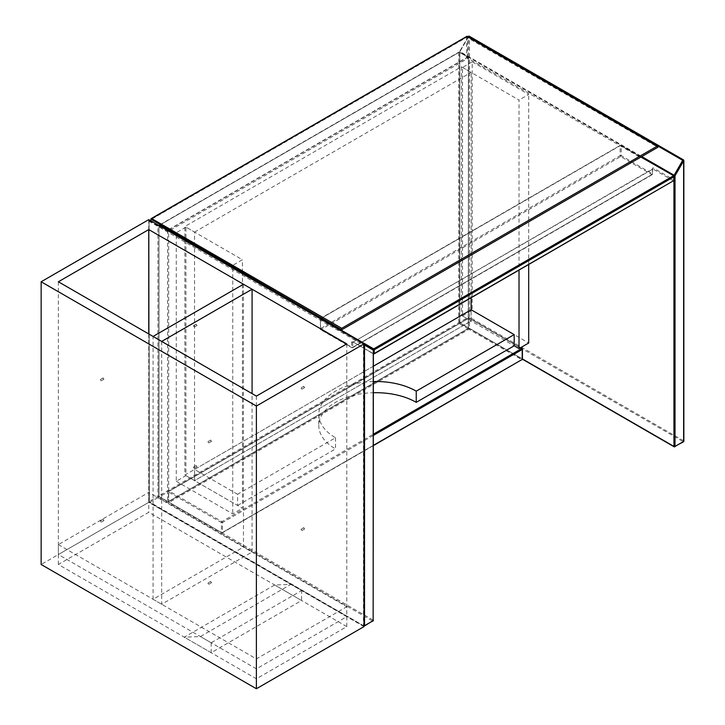 <?xml version="1.0" encoding="UTF-8"?>
<svg xmlns="http://www.w3.org/2000/svg" width="725" height="725" viewBox="0 0 725 725"><rect width="100%" height="100%" fill="white"/><g stroke="black" fill="none" stroke-linecap="round" stroke-linejoin="round"><path stroke-width="0.54" stroke-dasharray="3.62 2.72" d="M210.649 440.365L211.564 441.335L210.649 440.365M207.957 441.924L208.873 442.893L207.957 441.924M103.023 378.233L103.947 379.202L103.023 378.233M100.331 379.782L101.255 380.752L100.331 379.782M103.023 519.589L103.947 520.559L103.023 519.589M100.331 521.139L101.255 522.109L100.331 521.139M210.649 581.722L211.564 582.692L210.649 581.722M207.957 583.281L208.873 584.25L207.957 583.281M301.047 388.174L301.962 389.144L301.047 388.174M303.739 386.624L304.654 387.594L303.739 386.624M193.421 326.042L194.345 327.011L193.421 326.042M196.113 324.492L197.037 325.462L196.113 324.492M193.421 467.398L194.345 468.368L193.421 467.398M196.113 465.84L197.037 466.809L196.113 465.84M301.047 529.531L301.962 530.501L301.047 529.531M303.739 527.981L304.654 528.951L303.739 527.981M364.004 626.618L148.761 502.353L41.144 564.485M346.786 626.618L148.761 512.294L58.363 564.485L256.387 678.808L346.786 626.618L346.786 343.904M148.761 219.639L148.761 502.353L346.786 616.676L346.786 606.734L148.761 492.411L148.761 502.353L58.363 554.543L58.363 544.602L148.761 492.411M148.761 333.962L148.761 512.294M58.363 281.771L58.363 564.485M256.387 396.095L256.387 678.808M243.464 284.254L243.464 547.085L252.083 552.051L252.083 393.612M161.675 341.421L161.675 604.251L252.083 552.051M161.675 604.251L153.066 599.276L243.464 547.085M153.066 599.276L153.066 336.445M58.363 544.602L256.387 658.925L346.786 606.734M256.387 658.925L256.387 668.867L346.786 616.676M256.387 668.867L58.363 554.543M274.675 584.984L301.582 600.518L301.582 590.576L290.825 584.368L274.675 584.984L184.277 637.175L200.417 636.559L290.825 584.368M200.417 636.559L211.183 642.767L301.582 590.576M211.183 642.767L211.183 652.708L301.582 600.518M211.183 652.708L184.277 637.175M364.004 625.992L149.459 502.389L158.449 497.377L372.614 621.026L364.004 625.992L149.078 501.727L149.078 221.134A0.761 0.761 0 0 1 150.22 220.472L150.22 220.472A0.761 0.625 120 0 0 149.305 220.826L157.914 225.792L157.914 496.444L149.305 501.419L149.078 221.134L149.305 502.035L363.461 625.684L363.461 345.091L149.305 221.442L150.22 220.472L364.004 343.904M168.834 229.544L466.719 57.556L640.365 157.37L341.72 329.793L151.298 219.412L466.719 37.31L657.901 147.248L640.365 157.37M461.444 66.818L461.444 315.348L184.866 475.038L184.866 226.499L461.444 66.818L471.132 72.409L471.132 297.848M462.523 315.973L472.211 310.382L472.211 61.842L462.523 67.434L462.523 315.973L514.179 345.798L471.132 320.948L471.132 309.756L471.132 320.948L461.444 315.348M373.375 366.197L194.545 469.447L194.545 480.63L471.132 320.948L194.545 480.63L194.545 232.091L184.866 226.499M194.545 232.091L471.132 72.409M373.375 381.54A57.076 32.951 0 0 0 318.81 414.455A57.076 32.951 0 0 0 335.53 437.755L237.592 494.296L237.592 505.479L184.866 475.038M462.523 67.434L519.018 100.059L519.018 270.198M472.211 61.842L528.706 94.458L519.018 100.059M528.706 264.607L528.706 94.458M472.211 310.382L528.706 342.998M176.257 235.507L176.257 481.246L185.935 475.654L185.935 227.115L242.44 259.74L232.752 265.332L232.752 266.882M185.935 475.654L242.44 508.279L242.44 273.715M242.44 272.473L242.44 259.74M176.257 481.246L232.752 513.871L242.44 508.279M232.752 268.123L232.752 513.871M185.935 227.115L176.257 232.707L232.752 265.332M176.257 232.707L176.257 234.266M335.53 437.755L335.53 448.938A57.076 32.951 180 0 1 318.81 425.638A57.076 32.951 180 0 1 373.375 392.723M237.592 505.479L335.53 448.938M237.592 494.296L194.545 469.447M641.217 156.881L459.786 52.128L459.786 322.779L522.208 358.821L469.474 328.371L469.474 318.429L522.208 348.879L522.208 358.821L521.665 359.754L221.941 532.793L169.215 502.353L468.93 329.304L522.045 359.79M673.951 180.489L673.951 175.912M683.63 440.836L469.474 317.188L469.474 36.594L683.63 160.243L683.63 440.836L683.095 441.77L674.486 446.736L460.321 323.096L468.93 318.121L683.476 441.806M520.369 347.819L468.93 318.121L468.395 317.188L459.786 322.163L459.786 51.511L468.395 36.594L468.395 317.188L469.474 317.188L468.93 318.121L169.215 491.16L221.941 521.61L373.375 434.184M468.395 36.966L459.94 51.602L641.752 156.573M469.311 36.25L468.395 36.594M459.94 51.602L459.786 52.128L459.94 51.602M459.786 322.779L459.786 322.163L460.321 323.096L459.786 322.779L459.786 52.499L468.395 57.465L468.395 327.754L459.786 322.779L459.242 323.712L467.861 328.688L168.137 501.727L159.527 496.761L459.242 323.712L458.708 322.779L158.983 495.827L158.983 225.538L458.708 52.499L458.708 322.779L459.786 322.779M373.148 620.092L158.983 496.444L158.983 225.792L373.148 349.441L372.994 621.062M364.004 344.157L363.461 345.091L364.004 345.218M149.459 502.389L149.078 501.727A0.761 0.761 0 0 0 149.459 502.389M158.449 497.377L157.914 496.444L158.983 496.444L158.449 497.377M158.983 225.792L157.914 225.792A0.761 0.625 -60 0 1 158.829 225.448L158.983 225.792M167.756 230.604L167.593 231.13L158.983 226.164L158.983 496.444L167.593 501.419L167.593 231.13L168.671 231.13L168.671 501.419L168.671 491.478L468.395 318.429L468.395 328.371L168.671 501.419L168.834 502.389L221.56 532.83A0.761 0.761 0 0 0 222.321 532.83L221.406 532.485L221.406 522.544L168.671 492.094L168.671 502.035L221.406 532.485L222.484 532.485L373.375 445.368M373.375 435.426L222.484 522.544L222.321 532.83L373.375 445.621M221.406 522.544L222.484 522.544L221.941 521.61L221.406 522.544M168.834 502.389L168.454 501.727A0.761 0.761 0 0 0 168.834 502.389M520.586 347.692L469.311 318.085A0.761 0.761 0 0 0 468.549 318.085L469.474 318.429L468.549 318.085L168.834 491.124A0.761 0.761 0 0 0 168.454 491.786L169.215 491.16L168.454 491.786L168.517 501.763L167.593 501.419L168.671 501.419L468.395 328.371L469.474 328.371L468.93 329.304L468.395 328.371L468.395 58.091L169.75 230.505M168.671 229.888L467.861 57.157L459.242 52.182L160.062 224.913M158.983 225.538L158.766 496.136L159.527 496.761L158.766 496.136A0.761 0.761 0 0 0 159.147 496.797L167.756 501.763A0.761 0.761 0 0 0 168.517 501.763L468.232 328.724L468.613 57.773L459.623 52.146L458.708 52.499L459.623 52.146A0.761 0.761 0 0 0 458.862 52.146L159.844 224.786M468.395 328.371L468.232 328.724A0.761 0.761 0 0 0 468.613 328.062L468.395 328.371M468.395 58.091L468.613 57.773A0.761 0.761 0 0 0 468.232 57.121L468.395 58.091M652.428 168.689L652.428 173.656L651.884 174.589L352.169 347.628L320.958 329.612L620.673 156.573L651.884 174.589L652.645 173.964L652.663 168.88L352.703 342.354L352.703 347.32L652.428 174.281L652.428 168.689A1.522 0.879 60 0 1 653.497 168.064L673.951 179.873L673.951 176.139L621.216 145.698L620.138 145.698L620.138 155.639L320.414 328.679L320.414 318.737L620.292 145.344L321.275 317.985M320.414 318.737L320.577 329.648L351.788 347.674A0.761 0.761 0 0 0 352.549 347.674L351.625 347.32L351.625 342.354A1.522 0.879 -120 0 1 352.703 341.729L373.148 353.537L373.148 349.803L320.414 319.362L320.414 329.304L352.549 347.674L652.264 174.625A0.761 0.761 0 0 0 652.645 173.964L621.216 155.639L621.216 145.698L620.673 145.39L321.492 318.121M673.407 180.806L373.692 353.845L353.238 342.037L652.962 168.998L673.407 180.806L673.951 179.873M640.9 157.062L620.292 145.344A0.761 0.761 0 0 1 621.053 145.344L641.127 156.935M621.216 155.639L620.673 156.573L620.138 155.639L621.216 155.639M320.577 329.648L320.196 328.996A0.761 0.761 0 0 0 320.577 329.648M351.625 342.354L352.703 342.354L652.962 168.998L653.497 168.064M352.703 341.729L373.375 353.909M373.266 349.359L373.375 349.894M467.48 57.556L467.634 36.785M466.556 36.785L466.719 57.556M208.873 442.893L211.564 441.335M101.255 380.752L103.947 379.202M101.255 522.109L103.947 520.559M208.873 584.25L211.564 582.692M304.654 387.594L301.962 389.144M197.037 325.462L194.345 327.011M197.037 466.809L194.345 468.368M304.654 528.951L301.962 530.501M303.893 527.628L301.201 529.187M196.276 465.495L193.584 467.045M196.276 324.138L193.584 325.688M303.893 386.271L301.201 387.83M208.111 582.927L210.803 581.377M100.494 520.795L103.186 519.245M100.494 379.438L103.186 377.888M208.111 441.57L210.803 440.021M468.114 36.803L459.668 51.439A0.761 0.761 0 0 0 459.559 51.819L459.559 322.471A0.761 0.761 0 0 0 459.94 323.132L522.426 359.201M318.81 414.455L318.81 425.638"/><path stroke-width="1.09" d="M41.144 281.771L256.387 406.036L364.004 343.904L148.761 219.639L41.144 281.771L41.144 564.485L256.387 688.75L364.004 626.618L364.004 343.904L372.994 349.097A0.761 0.625 120 0 1 373.148 350.066L364.539 345.091L364.539 625.684L373.148 620.718L373.266 349.522M148.761 229.58L58.363 281.771L256.387 396.095L346.786 343.904L148.761 229.58L148.761 333.962M256.387 406.036L256.387 688.75M252.083 289.23L243.464 284.254L153.066 336.445L161.675 341.421L252.083 289.23L252.083 393.612M168.834 229.979L341.72 329.793L151.298 219.412M341.72 328.298L657.14 146.187L467.099 36.468L151.679 218.578L341.72 328.298L341.72 329.793L657.901 147.248L341.72 329.793M657.14 146.187L657.901 147.248L657.14 146.187M471.132 297.848L471.132 309.756L373.375 366.197M373.375 392.723A57.076 32.951 180 0 1 416.241 402.339L514.179 345.798L519.018 348.598L528.706 342.998L528.706 264.607M519.018 270.198L519.018 348.598M242.44 273.715L242.44 272.473M232.752 266.882L232.752 268.123M176.257 234.266L176.257 235.507M514.179 345.798L514.179 334.615L471.132 309.756M514.179 334.615L416.241 391.156A57.076 32.951 0 0 0 373.375 381.54M416.241 402.339L416.241 391.156M373.375 445.368L522.208 359.437L522.208 358.821L673.951 446.428L673.951 176.764L374.227 349.803L374.227 353.537L673.951 180.489L673.788 175.794L640.9 157.062M673.951 175.912L641.217 156.881M641.752 156.573L674.105 175.251L682.714 160.334L683.476 159.899L683.856 160.551L675.02 175.776L675.02 446.428L683.63 441.462L683.63 160.868L468.395 36.966M675.02 175.776L674.105 175.251L673.951 175.776L675.02 175.776M683.63 440.836L683.476 441.806A0.761 0.761 0 0 0 683.856 441.144L683.856 160.551A0.761 0.761 0 0 0 683.476 159.899L469.311 36.25A0.761 0.761 0 0 0 468.278 36.531L469.311 36.25M675.02 446.428L674.105 446.772A0.761 0.761 0 0 0 674.866 446.772L675.02 446.428M522.426 359.201L674.105 446.772L683.476 441.806M364.004 344.157L373.148 349.441M364.004 625.992L364.539 625.684L364.004 625.811M372.994 621.062A0.761 0.761 0 0 0 373.375 620.401L364.385 626.028A0.761 0.761 0 0 1 364.004 626.137M364.004 345.218L364.539 345.091A0.761 0.625 -60 0 0 364.385 344.121L372.994 349.097A0.761 0.761 0 0 1 373.375 349.749L373.148 620.092M373.375 445.621L522.208 359.437L522.208 349.495L373.375 435.426M373.375 434.184L521.665 348.571L520.369 347.819M522.208 349.495L521.665 348.571L522.208 349.495M160.062 224.913L159.527 225.23L168.137 230.197L168.671 229.888M169.75 230.505L168.671 231.13L168.137 230.197L167.756 230.604M158.983 225.538L159.844 224.786M321.492 318.121L320.958 318.429L373.692 348.87L673.407 175.831L674.168 176.456A0.761 0.761 0 0 0 673.788 175.794L641.127 156.935M320.577 318.828L320.958 318.429L320.414 318.737M673.951 179.873L674.168 180.181A0.761 0.761 0 0 1 673.788 180.842L673.951 180.489M673.407 180.806L374.073 353.882L373.375 353.628M373.375 349.894L374.227 349.803L373.692 348.87L373.266 349.359M373.375 353.909L374.073 353.882A0.761 0.761 0 0 1 373.375 353.918M151.135 219.503L151.298 219.856A0.761 0.761 0 0 1 151.298 218.533L151.135 219.503M467.634 36.785L466.556 36.785M151.199 219.195L151.298 218.533L466.719 36.431A0.761 0.761 0 0 1 467.48 36.431L657.901 146.368M522.045 359.79A0.761 0.761 0 0 0 522.426 359.129L522.426 349.187A0.761 0.761 0 0 0 522.045 348.526L520.586 347.692M321.275 317.985L320.577 318.393A0.761 0.761 0 0 0 320.296 318.674"/></g></svg>
